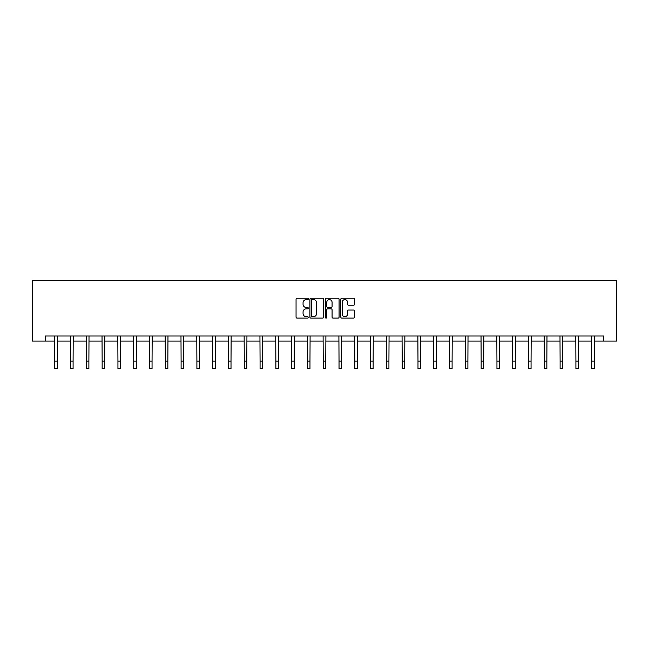 <?xml version="1.0" encoding="UTF-8"?>
<svg xmlns="http://www.w3.org/2000/svg" width="649" height="649" viewBox="0 0 649 649"><rect width="100%" height="100%" fill="white"/><g stroke="black" fill="none" stroke-linecap="round" stroke-linejoin="round"><path stroke-width="0.97" d="M308.307 298.929A0.698 0.698 0 0 0 307.61 298.232L297.047 298.232A0.99 0.99 0 0 0 296.058 299.221L296.058 317.11A0.99 0.99 0 0 0 297.047 318.099L307.61 318.099A0.698 0.698 0 0 0 308.307 317.41A0.698 0.698 0 0 0 307.61 316.712L306.239 316.712A3.18 3.18 0 0 1 303.059 313.532L303.059 312.039A3.18 3.18 0 0 1 306.239 308.859L307.61 308.859A0.698 0.698 0 0 0 308.307 308.17A0.698 0.698 0 0 0 307.61 307.472L306.239 307.472A3.18 3.18 0 0 1 303.059 304.292L303.059 302.799A3.18 3.18 0 0 1 306.239 299.619L307.61 299.619A0.698 0.698 0 0 0 308.307 298.929M353.543 305.233A0.99 0.99 0 0 0 354.532 304.243L354.532 299.221A0.99 0.99 0 0 0 353.543 298.232L341.812 298.232A0.99 0.99 0 0 0 340.822 299.221L340.822 317.11A0.99 0.99 0 0 0 341.812 318.099L353.543 318.099A0.99 0.99 0 0 0 354.532 317.11L354.532 311.049A0.99 0.99 0 0 0 353.543 310.052L348.521 310.052A0.99 0.99 0 0 0 347.531 311.049L347.531 314.051A2.661 2.661 0 0 1 344.87 316.712A2.661 2.661 0 0 1 342.21 314.051L342.21 302.28A2.661 2.661 0 0 1 344.87 299.619A2.661 2.661 0 0 1 347.531 302.28L347.531 304.243A0.99 0.99 0 0 0 348.521 305.233L353.543 305.233M45.308 341.066L45.308 336.004L603.692 336.004L603.692 341.066L616.55 341.066L616.55 280.327L32.45 280.327L32.45 341.066L54.767 341.066M323.632 299.221A0.99 0.99 0 0 0 322.634 298.232L310.912 298.232A0.99 0.99 0 0 0 309.922 299.221L309.922 317.11A0.99 0.99 0 0 0 310.912 318.099L322.634 318.099A0.99 0.99 0 0 0 323.632 317.11L323.632 299.221M326.366 298.232L338.088 298.232A0.99 0.99 0 0 1 339.078 299.221L339.078 317.11A0.99 0.99 0 0 1 338.088 318.099L333.067 318.099A0.99 0.99 0 0 1 332.077 317.11L332.077 309.857A0.99 0.99 0 0 0 331.079 308.859L327.753 308.859A0.99 0.99 0 0 0 326.763 309.857L326.763 317.41A0.698 0.698 0 0 1 326.066 318.099A0.698 0.698 0 0 1 325.368 317.41L325.368 299.221A0.99 0.99 0 0 1 326.366 298.232M57.299 341.066L70.563 341.066M73.094 341.066L86.358 341.066M88.889 341.066L102.144 341.066M104.676 341.066L117.94 341.066M120.471 341.066L133.735 341.066M136.266 341.066L149.521 341.066M152.053 341.066L165.317 341.066M167.848 341.066L181.103 341.066M183.635 341.066L196.898 341.066M199.43 341.066L212.694 341.066M215.225 341.066L228.48 341.066M231.012 341.066L244.275 341.066M246.807 341.066L260.071 341.066M262.594 341.066L275.857 341.066M278.389 341.066L291.652 341.066M294.184 341.066L307.439 341.066M309.971 341.066L323.234 341.066M325.766 341.066L339.029 341.066M341.561 341.066L354.816 341.066M357.348 341.066L370.611 341.066M373.143 341.066L386.406 341.066M388.929 341.066L402.193 341.066M404.725 341.066L417.988 341.066M420.52 341.066L433.775 341.066M436.306 341.066L449.57 341.066M452.102 341.066L465.365 341.066M467.897 341.066L481.152 341.066M483.683 341.066L496.947 341.066M499.479 341.066L512.734 341.066M515.265 341.066L528.529 341.066M531.06 341.066L544.324 341.066M546.856 341.066L560.111 341.066M562.642 341.066L575.906 341.066M578.437 341.066L591.701 341.066M594.233 341.066L603.692 341.066M312.007 299.619A0.698 0.698 0 0 0 311.309 300.317L311.309 316.014A0.698 0.698 0 0 0 312.007 316.712L313.443 316.712A3.18 3.18 0 0 0 316.623 313.532L316.623 302.799A3.18 3.18 0 0 0 313.443 299.619L312.007 299.619M332.077 302.329A2.661 2.661 0 0 0 329.416 299.668A2.661 2.661 0 0 0 326.763 302.329L326.763 306.474A0.99 0.99 0 0 0 327.753 307.472L331.079 307.472A0.99 0.99 0 0 0 332.077 306.474L332.077 302.329M54.646 336.004L54.767 361.079L57.299 361.079L57.428 336.004M54.767 361.079L54.767 368.673L57.299 368.673L57.299 361.079M70.433 336.004L70.563 361.079L73.094 361.079L73.223 336.004M70.563 361.079L70.563 368.673L73.094 368.673L73.094 361.079M86.228 336.004L86.358 361.079L88.889 361.079L89.01 336.004M86.358 361.079L86.358 368.673L88.889 368.673L88.889 361.079M102.023 336.004L102.144 361.079L104.676 361.079L104.805 336.004M102.144 361.079L102.144 368.673L104.676 368.673L104.676 361.079M117.81 336.004L117.94 361.079L120.471 361.079L120.6 336.004M117.94 361.079L117.94 368.673L120.471 368.673L120.471 361.079M133.605 336.004L133.735 361.079L136.266 361.079L136.387 336.004M133.735 361.079L133.735 368.673L136.266 368.673L136.266 361.079M149.392 336.004L149.521 361.079L152.053 361.079L152.182 336.004M149.521 361.079L149.521 368.673L152.053 368.673L152.053 361.079M165.187 336.004L165.317 361.079L167.848 361.079L167.977 336.004M165.317 361.079L165.317 368.673L167.848 368.673L167.848 361.079M180.982 336.004L181.103 361.079L183.635 361.079L183.764 336.004M181.103 361.079L181.103 368.673L183.635 368.673L183.635 361.079M196.769 336.004L196.898 361.079L199.43 361.079L199.559 336.004M196.898 361.079L196.898 368.673L199.43 368.673L199.43 361.079M212.564 336.004L212.694 361.079L215.225 361.079L215.346 336.004M212.694 361.079L212.694 368.673L215.225 368.673L215.225 361.079M228.351 336.004L228.48 361.079L231.012 361.079L231.141 336.004M228.48 361.079L228.48 368.673L231.012 368.673L231.012 361.079M244.146 336.004L244.275 361.079L246.807 361.079L246.936 336.004M244.275 361.079L244.275 368.673L246.807 368.673L246.807 361.079M259.941 336.004L260.071 361.079L262.594 361.079L262.723 336.004M260.071 361.079L260.071 368.673L262.594 368.673L262.594 361.079M275.728 336.004L275.857 361.079L278.389 361.079L278.518 336.004M275.857 361.079L275.857 368.673L278.389 368.673L278.389 361.079M291.523 336.004L291.652 361.079L294.184 361.079L294.313 336.004M291.652 361.079L291.652 368.673L294.184 368.673L294.184 361.079M307.318 336.004L307.439 361.079L309.971 361.079L310.1 336.004M307.439 361.079L307.439 368.673L309.971 368.673L309.971 361.079M323.105 336.004L323.234 361.079L325.766 361.079L325.895 336.004M323.234 361.079L323.234 368.673L325.766 368.673L325.766 361.079M338.9 336.004L339.029 361.079L341.561 361.079L341.682 336.004M339.029 361.079L339.029 368.673L341.561 368.673L341.561 361.079M354.687 336.004L354.816 361.079L357.348 361.079L357.477 336.004M354.816 361.079L354.816 368.673L357.348 368.673L357.348 361.079M370.482 336.004L370.611 361.079L373.143 361.079L373.272 336.004M370.611 361.079L370.611 368.673L373.143 368.673L373.143 361.079M386.277 336.004L386.406 361.079L388.929 361.079L389.059 336.004M386.406 361.079L386.406 368.673L388.929 368.673L388.929 361.079M402.064 336.004L402.193 361.079L404.725 361.079L404.854 336.004M402.193 361.079L402.193 368.673L404.725 368.673L404.725 361.079M417.859 336.004L417.988 361.079L420.52 361.079L420.649 336.004M417.988 361.079L417.988 368.673L420.52 368.673L420.52 361.079M433.654 336.004L433.775 361.079L436.306 361.079L436.436 336.004M433.775 361.079L433.775 368.673L436.306 368.673L436.306 361.079M449.441 336.004L449.57 361.079L452.102 361.079L452.231 336.004M449.57 361.079L449.57 368.673L452.102 368.673L452.102 361.079M465.236 336.004L465.365 361.079L467.897 361.079L468.018 336.004M465.365 361.079L465.365 368.673L467.897 368.673L467.897 361.079M481.023 336.004L481.152 361.079L483.683 361.079L483.813 336.004M481.152 361.079L481.152 368.673L483.683 368.673L483.683 361.079M496.818 336.004L496.947 361.079L499.479 361.079L499.608 336.004M496.947 361.079L496.947 368.673L499.479 368.673L499.479 361.079M512.613 336.004L512.734 361.079L515.265 361.079L515.395 336.004M512.734 361.079L512.734 368.673L515.265 368.673L515.265 361.079M528.4 336.004L528.529 361.079L531.06 361.079L531.19 336.004M528.529 361.079L528.529 368.673L531.06 368.673L531.06 361.079M544.195 336.004L544.324 361.079L546.856 361.079L546.977 336.004M544.324 361.079L544.324 368.673L546.856 368.673L546.856 361.079M559.99 336.004L560.111 361.079L562.642 361.079L562.772 336.004M560.111 361.079L560.111 368.673L562.642 368.673L562.642 361.079M575.777 336.004L575.906 361.079L578.437 361.079L578.567 336.004M575.906 361.079L575.906 368.673L578.437 368.673L578.437 361.079M591.572 336.004L591.701 361.079L594.233 361.079L594.354 336.004M591.701 361.079L591.701 368.673L594.233 368.673L594.233 361.079"/></g></svg>
